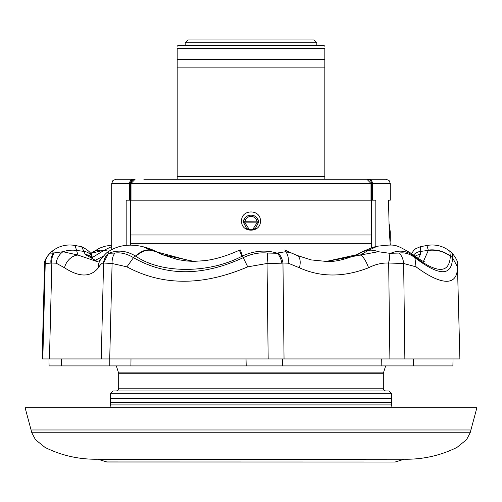 <?xml version="1.0" encoding="UTF-8"?>
<svg xmlns="http://www.w3.org/2000/svg" width="502" height="502" viewBox="0 0 502 502"><rect width="100%" height="100%" fill="white"/><g stroke="black" fill="none" stroke-linecap="round" stroke-linejoin="round"><path stroke-width="0.75" d="M31.074 429.982L470.926 429.982L476.9 407.693L25.1 407.693L31.074 429.982L470.926 429.982L470.179 432.768L31.821 432.768L31.074 429.982M249.174 229.301L252.826 229.301L256.999 222.857L245.001 222.857A1.393 0.991 6.6 0 1 243.614 221.784A1.393 0.991 6.6 0 1 243.621 221.727L243.627 221.727A7.417 7.417 0 0 1 258.379 221.727A1.393 0.991 173.4 0 1 258.386 221.784A1.393 0.991 173.4 0 1 256.999 222.857L256.999 221.865L258.373 221.727L258.43 222.449L255.367 228.567L258.517 222.449C258.8 212.773 243.206 212.773 243.483 222.449L246.633 228.567L243.57 222.449L243.621 221.727L256.999 221.865A6.024 6.024 0 0 0 245.001 221.865L245.001 222.857L249.174 229.301L246.633 228.567M31.821 432.768L35.466 439.683L45.054 447.426C61.683 455.634 79.341 459.568 98.022 459.223L403.978 459.223L98.423 459.424L107.051 462.016L394.948 462.016L106.644 461.953M392.376 462.016L389.659 462.016M324.819 46.253L324.123 45.556L177.877 45.556L177.181 46.253M324.819 179.132L324.819 48.343L177.181 48.343C177.181 45.556 177.181 45.556 177.181 48.343C177.181 45.556 177.181 45.556 177.181 48.343L177.181 179.27M324.819 59.487L177.181 59.487M324.819 67.149L177.181 67.149M143.879 179.27L366.906 179.27L370.997 183.45L370.997 200.16M241.6 221.056C241.016 208.945 260.965 208.907 260.4 221.056C260.977 233.179 241.023 233.185 241.6 221.056M111.714 249.676L111.714 183.45L112.919 180.519L115.893 179.27L133.25 179.27A4.179 3.639 -90 0 0 129.61 183.45L111.714 183.45M116.351 365.908L118.554 372.892L383.446 372.892L385.649 365.908M118.554 372.892A2.786 2.786 0 0 1 118.679 373.726L383.321 373.726A2.786 2.786 0 0 1 383.446 372.892M118.679 373.726L118.679 388.197L383.321 388.197L383.321 373.726M118.679 388.197A2.786 2.786 0 0 1 115.893 390.983M383.321 388.197A2.786 2.786 0 0 0 386.107 390.983M110.321 398.638L110.321 393.763L391.679 393.763L391.679 398.638L110.321 398.638L110.321 404.907A8.358 8.358 0 0 1 109.844 407.693M391.679 398.638L391.679 404.907A8.358 8.358 0 0 0 392.156 407.693M375.822 246.595L375.822 200.16L126.178 200.16L126.178 245.233M390.286 245.095L389.213 230.324L388.492 200.16L390.286 200.16L390.286 183.45L129.61 183.45L129.61 200.16M389.954 240.552L390.211 241.914M134.655 179.27L135.094 179.27L134.655 179.27A4.179 4.167 -90 0 0 130.489 183.45L130.501 234.98L371.499 234.98L371.511 183.45A4.179 4.167 90 0 0 367.345 179.27L386.107 179.27L389.081 180.519L390.286 183.45M110.321 393.763L113.107 390.983L388.893 390.983L391.679 393.763M371.48 247.687L371.499 234.98M130.501 234.98L130.52 243.338L371.48 243.338L371.48 235.639L371.48 243.338M130.52 243.338L130.52 244.963M252.826 229.301L255.367 228.567M316.812 42.77L314.026 39.984L187.974 39.984L185.188 42.77L316.812 42.77L316.812 45.556M372.39 200.16L372.39 183.45A4.179 3.639 90 0 0 368.75 179.27L367.784 179.365M184.284 179.27L156.417 179.27M389.903 238.381L389.816 237.565M389.125 229.044L390.255 240.552M131.003 200.16L131.003 183.45L135.094 179.27M131.003 183.431L132.108 180.594M132.321 180.381L133.545 179.584M177.181 179.132L177.181 178.386M177.181 177.909L177.181 176.484L324.819 176.484M324.819 177.909L324.819 178.386M324.819 48.343C324.819 45.556 324.819 45.556 324.819 48.343C324.819 45.556 324.819 45.556 324.819 48.343M130.997 358.943L130.909 365.908L109.756 365.908L109.794 358.943M264.88 365.908L246.218 365.908L246.018 358.943M413.592 358.943L413.378 365.908L381.175 365.908L381.319 358.943M451.549 253.052C452.139 252.255 452.459 253.786 452.515 257.658L450.338 256.014C443.868 251.169 436.514 249.187 428.275 250.065L426.92 245.472C435.385 244.01 443.015 245.917 449.805 251.195L450.325 256.227C449.397 273.753 437.261 273.753 413.93 256.227L413.667 256.014C406.639 250.636 398.996 249.72 390.751 253.272L399.216 253.052C404.581 252.255 409.801 253.786 414.884 257.658C439.482 276.407 452.026 276.407 452.515 257.658L457.454 266.851L457.447 265.539L459.888 358.943L268.175 358.943L282.557 358.943L282.676 365.908L49.096 365.908M452.904 365.908L453.024 358.943L452.923 365.908L282.676 365.908M50.934 263.173A13.93 10.793 -107.5 0 1 53.494 253.272L54.354 252.889A13.93 10.354 73.6 0 0 51.838 263.042L45.23 263.481L44.552 265.539L42.112 358.943L49.416 358.943M61.457 358.943L61.551 365.908M281.854 263.173L267.039 263.481L247.724 266.851C202.852 286.04 162.592 286.04 126.931 266.851L112.097 263.481L109.718 358.943L101.26 358.943L268.175 358.943L267.039 263.481A13.93 1.048 -85 0 0 267.56 253.052L277.443 253.272L278.202 252.889A13.93 8.936 75.7 0 1 282.965 263.042L281.854 263.173A13.93 8.396 -103.7 0 0 277.443 253.272C266.06 249.682 254.395 250.598 242.441 256.014L240.376 250.065M278.202 252.889L285.644 251.728A13.93 8.515 104.4 0 1 288.167 263.167L282.965 263.042L284.044 358.943L282.557 358.943M388.673 263.029L389.891 358.943L404.863 358.943L403.652 263.481L388.673 263.029C381.859 262.803 375.163 264.378 368.575 267.767A13.93 3.878 -110.8 0 0 360.267 255.054L378.219 251.728L389.947 253.334L388.673 263.029A13.93 2.661 103.1 0 0 389.947 253.334L390.751 253.272M126.931 266.851L133.488 257.658L135.471 256.014C126.378 250.63 117.537 249.714 108.953 253.272L114.889 253.052C120.806 252.242 127.006 253.78 133.488 257.658C166.074 276.407 202.664 276.407 243.257 257.658L242.441 256.014L241.995 256.227C209.02 273.753 161.098 273.759 135.829 256.227L135.471 256.014C141.031 251.182 146.088 249.199 150.631 250.065L142.901 246.695C129.428 243.533 117.788 245.265 107.968 251.891L108.488 253.334L103.575 263.029L101.26 358.943L42.814 358.943L45.23 263.481A13.93 13.836 -40.8 0 1 50.451 253.052L53.494 253.272L52.195 251.195C58.985 245.917 66.615 244.01 75.08 245.472L77.967 255.054A13.93 10.737 122.3 0 0 64.513 267.767L56.149 263.167L51.838 263.042L49.453 358.943M378.219 251.728A27.855 17.557 -123.6 0 0 368.33 250.416L360.267 255.054L326.557 261.448L311.096 259.904L296.952 255.392A13.93 7.499 113.9 0 1 299.399 267.767L288.167 263.167M284.684 249.946L285.262 250.216A27.855 3.458 -64.4 0 1 285.644 251.728L291.819 253.159L296.952 255.392M114.889 253.052A13.93 9.312 -96.7 0 0 112.097 263.481L103.575 263.029C102.176 262.803 100.444 264.378 98.373 267.767A13.93 12.506 -140.7 0 1 100.921 259.314A13.93 12.506 -140.7 0 1 100.927 259.314C104.19 255.16 106.531 252.688 107.955 251.897M54.354 252.889L62.982 251.728A13.93 10.68 107.8 0 0 56.149 263.167M97.244 261.423L85.24 254.489L83.865 251.383L76.473 250.416A27.855 24.924 -16.1 0 0 62.982 251.728L77.967 255.054L96.622 261.448L99.001 260.977L100.921 259.314M90.893 253.359L104.491 250.065L92.23 257.589M111.714 246.564L104.491 250.065M90.467 253.692L90.711 253.504A27.855 20.124 51.6 0 1 103.977 250.416L109.041 251.207M457.454 266.851C457.485 276.382 453.896 281.202 446.68 281.302C439.106 281.189 428.896 276.37 416.045 266.851L414.884 257.658L410.868 253.171C394.183 243.665 395.771 244.286 377.291 246.225L372.484 247.423L363.36 251.383L357.738 254.489L326.174 261.448M325.785 261.448C333.635 262.126 343.87 259.929 356.489 254.853L361.842 251.935A11.144 6.714 58.6 0 1 363.36 251.383L368.33 250.416L377.284 246.225M413.93 256.227A27.855 20.124 -51.6 0 0 411.289 253.504L411.289 253.504A27.855 20.124 -51.6 0 0 411.107 253.359M450.325 256.227A27.855 25.15 -178 0 0 428.325 250.416L428.275 250.065M423.475 261.347L428.325 250.416L420.814 251.383L420.381 254.489L418.411 258.605M108.953 253.272L108.488 253.334A13.93 13.316 -40.7 0 0 103.575 263.029M135.829 256.227A27.855 15.098 -59.3 0 1 151.215 250.416L192.348 261.448L203.963 260.726C209.497 260.124 221.922 258.216 239.423 250.178A27.855 0.42 -115.4 0 0 241.995 256.227M150.631 250.065L155.438 251.383L147.036 247.869L142.901 246.695M413.453 255.173A11.144 10.115 7.6 0 1 420.814 251.383L420.299 246.72L415.556 248.785L413.623 250.573L411.533 253.692M415.016 256.315A11.144 10.379 15.7 0 1 420.381 254.489M356.489 254.853A11.144 6.564 64.3 0 1 357.738 254.489M94.621 260.645L103.569 256.058M83.865 251.383A11.144 9.958 -22.1 0 1 92.098 257.262L92.098 257.262C92.249 253.843 88.779 250.329 81.7 246.72L83.865 251.383M85.24 254.489A11.144 10.159 -31.3 0 1 92.995 259.095L92.098 257.262M162.353 254.69A11.144 5.497 113.8 0 0 161.644 254.489L155.438 251.383A11.144 5.717 119 0 1 156.317 251.697L162.353 254.69L178.009 259.653L186.637 260.984L194.086 261.429L161.644 254.489M50.024 252.952L50.451 253.052M44.552 265.539L44.552 265.539C43.542 262.609 45.381 258.411 50.056 252.926L52.195 251.195M98.373 267.767C90.605 277.405 79.316 277.405 64.513 267.767M399.216 253.052A13.93 10.285 82.6 0 1 403.652 263.481L416.045 266.851M247.724 266.851L243.257 257.658C251.471 253.786 259.572 252.255 267.56 253.052M368.575 267.767C343.732 277.405 320.678 277.405 299.399 267.767M110.321 402.271L391.679 402.271M110.321 404.907L391.679 404.907M389.113 225.63L389.496 225.63L389.075 223.892M389.414 232.194L390.286 232.194L389.496 225.63M98.022 459.223L98.423 459.424M185.188 42.77L185.188 45.556M390.286 240.552L390.286 232.194M395.356 461.953L403.577 459.424M403.978 459.223C422.659 459.568 440.317 455.634 456.945 447.426L466.534 439.683L470.179 432.768M48.964 358.943L49.077 365.908M91.132 253.171L99.597 248.132L105.043 246.237L111.714 245.095M90.711 253.504L91.088 253.203M424.322 261.667C423.437 261.881 419.095 259.164 411.289 253.504L410.912 253.203M240.163 249.833L239.423 250.178M285.262 250.216L291.819 253.159M361.842 251.935L372.49 247.423M92.995 259.095L94.796 260.739L97.357 261.41M156.317 251.697C151.968 249.507 148.874 248.233 147.042 247.869M457.447 265.539C458.489 262.784 456.657 258.58 451.944 252.926L449.805 251.195M426.92 245.472L420.299 246.72M75.08 245.472L81.7 246.72"/></g></svg>
